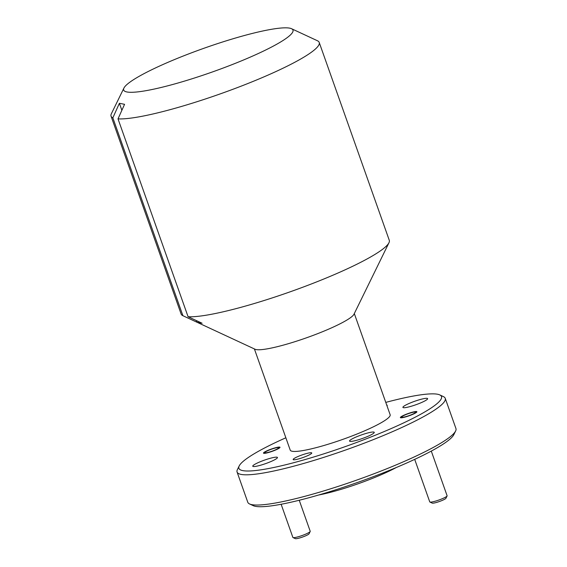 <?xml version="1.0" encoding="UTF-8"?>
<svg xmlns="http://www.w3.org/2000/svg" width="567" height="567" viewBox="0 0 567 567"><rect width="100%" height="100%" fill="white"/><g stroke="black" fill="none" stroke-linecap="round" stroke-linejoin="round"><path stroke-width="0.85" d="M111.054 116.157L181.121 314.019A110.416 15.458 -19.5 0 0 182.9 315.713A110.416 15.458 -19.5 0 0 182.914 315.713L112.847 117.851A110.416 15.458 160.5 0 1 111.054 116.157A110.416 15.458 160.5 0 1 111.373 113.726L123.932 88.062A89.806 12.573 160.5 0 1 184.778 55.417A89.806 12.573 160.5 0 1 291.53 28.711A89.806 12.573 160.5 0 1 231.868 64.709A89.806 12.573 160.5 0 1 123.932 88.062M291.53 28.711L317.442 40.753A110.416 15.458 160.5 0 1 319.214 42.44A110.416 15.458 160.5 0 1 244.086 85.007A110.416 15.458 160.5 0 1 118.014 118.872L188.081 316.733A110.416 15.458 -19.5 0 0 314.153 282.876A110.416 15.458 -19.5 0 0 388.969 242.74A110.416 15.458 -19.5 0 0 389.281 240.309L319.214 42.44M196.331 320.568L196.919 322.219L255.072 349.251A53 7.421 -19.5 0 0 318.073 333.495A53 7.421 -19.5 0 0 353.985 314.224L388.969 242.74M188.081 316.733L202.093 323.24L196.919 322.219L182.914 315.713M112.847 117.851L119.389 103.293L124.563 104.314L118.014 118.872M254.399 348.939L290.226 450.12A53 7.421 -19.5 0 0 354.084 435.173A53 7.421 -19.5 0 0 390.146 414.739L354.311 313.558M299.865 455.748A9.866 1.382 160.5 0 1 311.751 452.969A9.866 1.382 160.5 0 1 305.039 456.768A9.866 1.382 160.5 0 1 293.153 459.553A9.866 1.382 160.5 0 1 299.865 455.748M386.722 405.079A9.866 1.382 160.5 0 1 387.218 405.313A9.866 1.382 160.5 0 1 386.978 405.802M406.333 414.208A8.76 1.226 160.5 0 1 416.887 411.734A8.76 1.226 160.5 0 1 410.926 415.115A8.76 1.226 160.5 0 1 400.373 417.581A8.76 1.226 160.5 0 1 406.333 414.208M269.445 449.751A8.76 1.226 160.5 0 1 279.999 447.278A8.76 1.226 160.5 0 1 274.038 450.652A8.76 1.226 160.5 0 1 263.485 453.125A8.76 1.226 160.5 0 1 269.445 449.751M411.833 402.336A13.105 1.836 160.5 0 1 427.617 398.644A13.105 1.836 160.5 0 1 418.701 403.697A13.105 1.836 160.5 0 1 402.917 407.389A13.105 1.836 160.5 0 1 411.833 402.336M358.464 436.037A13.105 1.836 160.5 0 1 374.248 432.337A13.105 1.836 160.5 0 1 365.332 437.391A13.105 1.836 160.5 0 1 349.548 441.091A13.105 1.836 160.5 0 1 358.464 436.037M261.671 461.169A13.105 1.836 160.5 0 1 277.454 457.47A13.105 1.836 160.5 0 1 268.545 462.523A13.105 1.836 160.5 0 1 252.754 466.223A13.105 1.836 160.5 0 1 261.671 461.169M285.86 437.781A107.468 15.047 -19.5 0 0 239.189 465.939A107.468 15.047 -19.5 0 0 368.366 437.993A107.468 15.047 -19.5 0 0 439.765 394.908A107.468 15.047 -19.5 0 0 385.773 402.4M239.189 465.939L237.396 469.604A110.416 15.458 -19.5 0 0 237.077 472.035A110.416 15.458 -19.5 0 0 370.109 440.892A110.416 15.458 -19.5 0 0 445.237 398.325A110.416 15.458 -19.5 0 0 443.465 396.631L439.765 394.908M237.077 472.035L247.786 502.263A110.416 15.458 -19.5 0 0 249.558 503.957A110.416 15.458 -19.5 0 0 380.811 471.12A110.416 15.458 -19.5 0 0 455.627 430.984A110.416 15.458 -19.5 0 0 455.946 428.553L445.237 398.325M455.627 430.984L453.834 434.648A107.468 15.047 160.5 0 1 381.017 473.714A107.468 15.047 160.5 0 1 253.265 505.679L249.558 503.957M318.711 494.991A55.205 7.732 -19.5 0 0 370.23 479.257A55.205 7.732 -19.5 0 0 396.248 467.534M119.389 103.293L121.87 110.296M281.133 504.269L292.877 537.431A9.2 1.29 -19.5 0 0 293.026 537.573A9.2 1.29 -19.5 0 0 303.962 534.837A9.2 1.29 -19.5 0 0 310.192 531.492A9.2 1.29 -19.5 0 0 310.22 531.293L299.234 500.257M293.026 537.573L295.336 538.65A7.364 1.028 -19.5 0 0 304.089 536.46A7.364 1.028 -19.5 0 0 309.072 533.788L310.192 531.492M273.677 450.581A7.364 1.028 160.5 0 1 264.824 452.494A7.364 1.028 160.5 0 1 269.814 449.822A7.364 1.028 160.5 0 1 278.567 447.632A7.364 1.028 160.5 0 1 273.677 450.581M414.697 459.369L429.758 501.894A9.2 1.29 -19.5 0 0 429.906 502.036A9.2 1.29 -19.5 0 0 440.842 499.3A9.2 1.29 -19.5 0 0 447.079 495.955A9.2 1.29 -19.5 0 0 447.108 495.749L431.289 451.091M429.906 502.036L432.217 503.106A7.364 1.028 -19.5 0 0 440.97 500.923A7.364 1.028 -19.5 0 0 445.96 498.244L447.079 495.955M410.558 415.044A7.364 1.028 160.5 0 1 401.712 416.958A7.364 1.028 160.5 0 1 406.695 414.279A7.364 1.028 160.5 0 1 415.448 412.089A7.364 1.028 160.5 0 1 410.558 415.044M183.828 316.138L182.9 315.713M264.824 452.494L264.413 453.338M278.567 447.632L279.418 448.029M401.712 416.958L401.294 417.801M415.448 412.089L416.298 412.485"/></g></svg>

